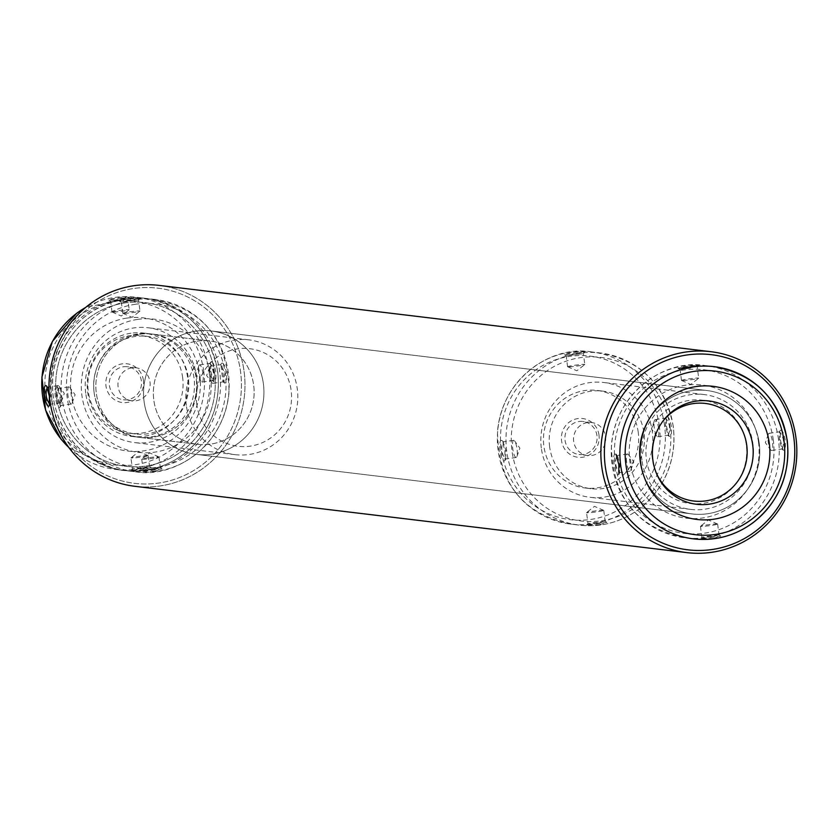 <?xml version="1.0" encoding="UTF-8"?>
<svg xmlns="http://www.w3.org/2000/svg" width="838" height="838" viewBox="0 0 838 838"><rect width="100%" height="100%" fill="white"/><g stroke="black" fill="none" stroke-linecap="round" stroke-linejoin="round"><path stroke-width="0.63" stroke-dasharray="4.19 3.14" d="M186.319 405.351A57.812 55.968 -83.1 0 1 248.718 339.84A57.812 55.968 -83.1 0 1 297.396 403.916A57.812 55.968 -83.1 0 1 234.923 454.646A57.812 55.968 -83.1 0 1 186.319 405.351M85.717 393.263A57.812 55.968 -83.1 0 1 148.117 327.752A57.812 55.968 -83.1 0 1 196.794 391.828A57.812 55.968 -83.1 0 1 134.321 442.558A57.812 55.968 -83.1 0 1 85.717 393.263M141.371 380.923A16.624 16.09 96.9 0 0 127.397 366.751A16.624 16.09 96.9 0 0 109.432 381.332A16.624 16.09 96.9 0 0 123.427 399.757A16.624 16.09 96.9 0 0 141.371 380.923M143.424 380.431A19.515 18.886 96.9 0 0 113.151 367.819A19.515 18.886 96.9 0 0 117.498 401.266A19.515 18.886 96.9 0 0 143.424 380.431M131.901 367.84A16.624 16.09 96.9 0 0 117.938 384.495A16.624 16.09 96.9 0 0 132.048 400.794A16.624 16.09 96.9 0 0 149.992 381.96A16.624 16.09 96.9 0 0 136.018 367.788A16.624 16.09 96.9 0 0 131.901 367.84M196.804 404.398A49.138 47.577 -83.1 0 1 262.095 351.939A49.138 47.577 -83.1 0 1 273.041 436.179A49.138 47.577 -83.1 0 1 196.804 404.398M94.045 392.048A49.138 47.577 -83.1 0 1 147.079 336.363A49.138 47.577 -83.1 0 1 188.393 378.263A49.138 47.577 -83.1 0 1 135.358 433.948A49.138 47.577 -83.1 0 1 94.045 392.048M182.653 377.571A49.138 47.577 96.9 0 0 141.329 335.671A49.138 47.577 96.9 0 0 88.231 378.786A49.138 47.577 96.9 0 0 129.607 433.256A49.138 47.577 96.9 0 0 182.653 377.571M209.793 371.601L210.118 363.357C214.256 368.605 215.094 374.335 212.632 380.525L209.793 371.601L210.82 371.349L213.606 381.688C215.534 382.254 216.277 379.006 215.848 371.957C214.266 364.373 212.58 361.021 210.788 361.932L210.82 371.349M203.006 373.738A8.673 2.095 -98.3 0 0 199.591 364.897A8.673 2.095 -98.3 0 0 198.847 365.797A8.673 2.095 -98.3 0 0 198.69 373.224A8.673 2.095 -98.3 0 0 201.12 381.416A8.673 2.095 -98.3 0 0 202.105 382.065A8.673 2.095 -98.3 0 0 203.006 373.738M143.748 469.94L151.29 467.667L130.969 470.39L143.748 469.94L143.204 468.473L132.373 468.767L149.52 466.462L143.204 468.473M147.886 455.547A8.673 0.555 -7.4 0 0 138.888 456.301A8.673 0.555 -7.4 0 0 131 457.82A8.673 0.555 -7.4 0 0 130.958 457.883A8.673 0.555 -7.4 0 0 141.716 457.024A8.673 0.555 -7.4 0 0 148.158 455.652A8.673 0.555 -7.4 0 0 148.096 455.6A8.673 0.555 -7.4 0 0 147.886 455.547M121.447 298.297L108.877 299.973C114.995 297.668 121.761 296.757 129.199 297.249L121.447 298.297L121.28 299.679L127.795 298.873L110.595 301.093L121.28 299.679M49.767 404.241L50.437 403.979L50.374 396.039L48.07 387.303L47.347 387.177M60.43 402.732A8.673 2.095 81.7 0 1 57.194 394.174A8.673 2.095 81.7 0 1 58.063 385.574A8.673 2.095 81.7 0 1 59.037 386.224A8.673 2.095 81.7 0 1 61.467 394.415A8.673 2.095 81.7 0 1 61.321 401.831A8.673 2.095 81.7 0 1 60.566 402.732A8.673 2.095 81.7 0 1 60.43 402.732M112.282 312.082A8.673 0.555 172.6 0 1 112.062 312.04A8.673 0.555 172.6 0 1 112.009 311.987A8.673 0.555 172.6 0 1 120.536 310.322A8.673 0.555 172.6 0 1 129.209 309.746A8.673 0.555 172.6 0 1 129.167 309.819A8.673 0.555 172.6 0 1 122.767 311.128A8.673 0.555 172.6 0 1 112.282 312.082M126.852 318.105A67.05 64.914 96.9 0 0 84.03 425.788A67.05 64.914 96.9 0 0 195.526 409.499A67.05 64.914 96.9 0 0 126.852 318.105M130.938 333.231A52.029 50.374 96.9 0 0 87.225 385.375A52.029 50.374 96.9 0 0 131.419 436.389A52.029 50.374 96.9 0 0 187.639 390.728A52.029 50.374 96.9 0 0 143.832 333.063A52.029 50.374 96.9 0 0 130.938 333.231M71.209 404.031A8.673 2.095 81.7 0 1 67.972 395.473A8.673 2.095 81.7 0 1 68.842 386.873A8.673 2.095 81.7 0 1 69.816 387.523A8.673 2.095 81.7 0 1 72.246 395.704A8.673 2.095 81.7 0 1 72.099 403.13A8.673 2.095 81.7 0 1 71.345 404.031A8.673 2.095 81.7 0 1 71.209 404.031M127.198 298.988L139.967 298.548L119.656 301.261L127.198 298.988L127.743 300.465L121.426 302.466L138.574 300.161L127.743 300.465M61.153 397.327L58.314 388.403C55.853 394.625 56.691 400.344 60.818 405.571L61.153 397.327L60.127 397.579L60.147 407.006C56.513 411.615 52.228 383.678 57.34 387.24L60.127 397.579M123.06 313.381A8.673 0.555 172.6 0 1 122.84 313.328A8.673 0.555 172.6 0 1 122.788 313.276A8.673 0.555 172.6 0 1 129.23 311.904A8.673 0.555 172.6 0 1 139.988 311.045A8.673 0.555 172.6 0 1 139.946 311.108A8.673 0.555 172.6 0 1 132.058 312.626A8.673 0.555 172.6 0 1 123.06 313.381M137.631 319.404A67.05 64.914 96.9 0 0 94.809 427.087A67.05 64.914 96.9 0 0 206.305 410.798A67.05 64.914 96.9 0 0 137.631 319.404M154.527 471.239L162.069 468.955L141.748 471.679L154.527 471.239L153.983 469.762L143.151 470.066L160.299 467.761L153.983 469.762M226.627 373.256C225.045 365.661 223.358 362.32 221.567 363.221L224.385 382.987C226.312 383.542 227.056 380.305 226.627 373.256L224.888 373.413L223.411 381.814L222.877 381.625L220.897 364.656L224.888 373.413M148.179 457.799A8.673 0.555 -7.4 0 0 141.779 459.119A8.673 0.555 -7.4 0 0 141.737 459.182A8.673 0.555 -7.4 0 0 152.495 458.323A8.673 0.555 -7.4 0 0 158.937 456.94A8.673 0.555 -7.4 0 0 158.874 456.899A8.673 0.555 -7.4 0 0 148.179 457.799M210.516 366.196A8.673 2.095 -98.3 0 0 210.369 366.196A8.673 2.095 -98.3 0 0 209.626 367.096A8.673 2.095 -98.3 0 0 209.552 375.078A8.673 2.095 -98.3 0 0 211.899 382.704A8.673 2.095 -98.3 0 0 212.883 383.354A8.673 2.095 -98.3 0 0 213.784 375.036A8.673 2.095 -98.3 0 0 210.516 366.196M137.411 334.006A52.029 50.374 96.9 0 0 93.699 386.15A52.029 50.374 96.9 0 0 137.882 437.164A52.029 50.374 96.9 0 0 194.112 391.514A52.029 50.374 96.9 0 0 150.306 333.838A52.029 50.374 96.9 0 0 137.411 334.006M159.042 285.391A101.178 97.952 -83.1 0 1 244.225 397.526A101.178 97.952 -83.1 0 1 134.897 486.302A101.178 97.952 -83.1 0 0 244.225 397.526A101.178 97.952 -83.1 0 0 159.042 285.391M197.045 341.171A52.029 50.374 -83.1 0 1 209.94 341.003A52.029 50.374 -83.1 0 1 253.757 398.679A52.029 50.374 -83.1 0 1 197.527 444.329A52.029 50.374 -83.1 0 1 153.344 393.315A52.029 50.374 -83.1 0 1 197.045 341.171A52.029 50.374 -83.1 0 1 209.94 341.003A52.029 50.374 -83.1 0 1 253.757 398.679A52.029 50.374 -83.1 0 1 197.527 444.329A52.029 50.374 -83.1 0 1 153.344 393.315A52.029 50.374 -83.1 0 1 197.045 341.171M195.746 331.157A62.148 60.168 96.9 0 0 143.539 393.441A62.148 60.168 96.9 0 0 196.322 454.374A62.148 60.168 96.9 0 0 263.478 399.841A62.148 60.168 96.9 0 0 211.155 330.958A62.148 60.168 96.9 0 0 195.746 331.157A62.148 60.168 96.9 0 0 143.539 393.441A62.148 60.168 96.9 0 0 196.322 454.374A62.148 60.168 96.9 0 0 263.478 399.841A62.148 60.168 96.9 0 0 211.155 330.958A62.148 60.168 96.9 0 0 195.746 331.157M139.558 334.268A52.029 50.374 -83.1 0 1 152.453 334.1A52.029 50.374 -83.1 0 1 196.27 391.765A52.029 50.374 -83.1 0 1 140.04 437.415A52.029 50.374 -83.1 0 1 95.857 386.412A52.029 50.374 -83.1 0 1 139.558 334.268A52.029 50.374 -83.1 0 1 152.453 334.1A52.029 50.374 -83.1 0 1 196.27 391.765A52.029 50.374 -83.1 0 1 140.04 437.415A52.029 50.374 -83.1 0 1 95.857 386.412A52.029 50.374 -83.1 0 1 139.558 334.268M51.893 399.537A98.287 95.155 -83.1 0 1 182.485 294.63A98.287 95.155 -83.1 0 1 204.367 463.1A98.287 95.155 -83.1 0 1 51.893 399.537A98.287 95.155 -83.1 0 1 182.485 294.63A98.287 95.155 -83.1 0 1 204.367 463.1A98.287 95.155 -83.1 0 1 51.893 399.537M691.58 390.728A62.148 60.168 96.9 0 0 639.373 453.012A62.148 60.168 96.9 0 0 692.157 513.945A62.148 60.168 96.9 0 0 759.312 459.413A62.148 60.168 96.9 0 0 706.979 390.539A62.148 60.168 96.9 0 0 691.58 390.728A62.148 60.168 96.9 0 0 639.373 453.012A62.148 60.168 96.9 0 0 692.157 513.945A62.148 60.168 96.9 0 0 759.312 459.413A62.148 60.168 96.9 0 0 706.979 390.539A62.148 60.168 96.9 0 0 691.58 390.728M641.908 460.093A57.812 55.968 -83.1 0 1 704.308 394.583A57.812 55.968 -83.1 0 1 752.985 458.658A57.812 55.968 -83.1 0 1 690.512 509.378A57.812 55.968 -83.1 0 1 641.908 460.093M541.306 448.005A57.812 55.968 -83.1 0 1 603.706 382.495A57.812 55.968 -83.1 0 1 652.383 446.57A57.812 55.968 -83.1 0 1 589.91 497.29A57.812 55.968 -83.1 0 1 541.306 448.005M596.96 435.666A16.624 16.09 96.9 0 0 582.986 421.493A16.624 16.09 96.9 0 0 565.022 436.074A16.624 16.09 96.9 0 0 579.016 454.5A16.624 16.09 96.9 0 0 596.96 435.666M599.013 435.173A19.515 18.886 96.9 0 0 568.74 422.551A19.515 18.886 96.9 0 0 573.087 455.998A19.515 18.886 96.9 0 0 599.013 435.173M587.49 422.582A16.624 16.09 96.9 0 0 573.527 439.238A16.624 16.09 96.9 0 0 587.637 455.537A16.624 16.09 96.9 0 0 605.581 436.703A16.624 16.09 96.9 0 0 591.607 422.53A16.624 16.09 96.9 0 0 587.49 422.582M656.322 473.093A49.138 47.577 -83.1 0 1 652.393 459.13A49.138 47.577 -83.1 0 1 662.491 421.734M549.634 446.79A49.138 47.577 -83.1 0 1 602.669 391.105A49.138 47.577 -83.1 0 1 643.982 433.005A49.138 47.577 -83.1 0 1 590.947 488.68A49.138 47.577 -83.1 0 1 549.634 446.79M638.242 432.314A49.138 47.577 96.9 0 0 596.918 390.414A49.138 47.577 96.9 0 0 543.82 433.529A49.138 47.577 96.9 0 0 585.196 487.988A49.138 47.577 96.9 0 0 638.242 432.314M665.382 426.343L665.707 418.099C669.845 423.347 670.683 429.066 668.221 435.257L665.382 426.343L666.409 426.092L669.195 436.43C671.123 436.986 671.867 433.749 671.437 426.699C669.855 419.105 668.169 415.763 666.378 416.664L666.409 426.092M658.595 428.48A8.673 2.095 -98.3 0 0 655.18 419.639A8.673 2.095 -98.3 0 0 654.436 420.54A8.673 2.095 -98.3 0 0 654.279 427.956A8.673 2.095 -98.3 0 0 656.709 436.148A8.673 2.095 -98.3 0 0 657.694 436.797A8.673 2.095 -98.3 0 0 658.595 428.48M599.327 524.682L606.88 522.399L586.558 525.122L599.327 524.682L598.782 523.205L587.962 523.509L605.109 521.205L598.782 523.205M603.475 510.29A8.673 0.555 -7.4 0 0 594.477 511.033A8.673 0.555 -7.4 0 0 586.59 512.563A8.673 0.555 -7.4 0 0 586.548 512.626A8.673 0.555 -7.4 0 0 597.305 511.767A8.673 0.555 -7.4 0 0 603.748 510.384A8.673 0.555 -7.4 0 0 603.685 510.342A8.673 0.555 -7.4 0 0 603.475 510.29M577.036 353.039L564.466 354.704C570.584 352.4 577.351 351.499 584.777 351.991L577.036 353.039L576.869 354.422L583.384 353.605L566.184 355.836L576.869 354.422M504.926 451.022L504.958 460.45C501.323 465.059 497.039 437.122 502.151 440.683L504.926 451.022L505.963 450.771L503.125 441.846C500.663 448.058 501.501 453.787 505.628 459.015L505.963 450.771M516.019 457.475A8.673 2.095 81.7 0 1 512.783 448.917A8.673 2.095 81.7 0 1 513.652 440.317A8.673 2.095 81.7 0 1 514.626 440.966A8.673 2.095 81.7 0 1 517.056 449.147A8.673 2.095 81.7 0 1 516.91 456.574A8.673 2.095 81.7 0 1 516.156 457.475A8.673 2.095 81.7 0 1 516.019 457.475M567.871 366.824A8.673 0.555 172.6 0 1 567.651 366.772A8.673 0.555 172.6 0 1 567.598 366.719A8.673 0.555 172.6 0 1 576.125 365.064A8.673 0.555 172.6 0 1 584.798 364.488A8.673 0.555 172.6 0 1 584.756 364.551A8.673 0.555 172.6 0 1 578.356 365.86A8.673 0.555 172.6 0 1 567.871 366.824M758.547 442.192A67.05 64.914 96.9 0 0 654.53 398.825A67.05 64.914 96.9 0 0 669.457 513.767A67.05 64.914 96.9 0 0 758.547 442.192M746.291 444.559A52.029 50.374 96.9 0 0 702.537 400.187A52.029 50.374 96.9 0 0 646.318 445.847A52.029 50.374 96.9 0 0 690.124 503.512A52.029 50.374 96.9 0 0 746.291 444.559M681.765 380.504A8.673 0.555 172.6 0 1 681.545 380.462A8.673 0.555 172.6 0 1 681.493 380.41A8.673 0.555 172.6 0 1 690.02 378.745A8.673 0.555 172.6 0 1 698.693 378.168A8.673 0.555 172.6 0 1 698.651 378.242A8.673 0.555 172.6 0 1 692.251 379.551A8.673 0.555 172.6 0 1 681.765 380.504M780.304 439.772L783.09 450.111C785.017 450.676 785.772 447.429 785.342 440.379C783.76 432.796 782.074 429.444 780.283 430.355L780.304 439.772L779.277 440.023L779.602 431.78C783.74 437.027 784.578 442.757 782.116 448.948L779.277 440.023M690.763 368.102L680.079 369.516L690.763 368.102L690.941 366.719M680.131 369.589L678.361 368.395C684.478 366.091 691.256 365.179 698.683 365.672L697.279 367.295L698.693 378.168M769.221 433.319A8.673 2.095 -98.3 0 0 769.085 433.319A8.673 2.095 -98.3 0 0 768.331 434.22A8.673 2.095 -98.3 0 0 768.174 441.647A8.673 2.095 -98.3 0 0 770.614 449.838A8.673 2.095 -98.3 0 0 771.589 450.488A8.673 2.095 -98.3 0 0 772.447 441.877A8.673 2.095 -98.3 0 0 769.221 433.319M619.921 472.391L618.853 474.13C615.218 478.749 610.933 450.802 616.045 454.364L617.019 455.537C614.558 461.748 615.396 467.468 619.533 472.695L619.858 464.462L617.554 455.725M713.232 538.363L720.774 536.09L700.463 538.813L713.232 538.363L712.688 536.896L701.856 537.189L719.004 534.885L712.688 536.896M626.646 462.314A8.673 2.095 81.7 0 1 627.547 453.997A8.673 2.095 81.7 0 1 628.521 454.646A8.673 2.095 81.7 0 1 630.962 462.838A8.673 2.095 81.7 0 1 630.805 470.254A8.673 2.095 81.7 0 1 630.05 471.155A8.673 2.095 81.7 0 1 626.646 462.314M717.37 523.97A8.673 0.555 -7.4 0 0 708.372 524.724A8.673 0.555 -7.4 0 0 700.484 526.243A8.673 0.555 -7.4 0 0 700.442 526.306A8.673 0.555 -7.4 0 0 711.2 525.447A8.673 0.555 -7.4 0 0 717.642 524.075A8.673 0.555 -7.4 0 0 717.59 524.022A8.673 0.555 -7.4 0 0 717.37 523.97M203.781 371.622A82.386 79.757 96.9 0 0 75.975 318.335A82.386 79.757 96.9 0 0 94.317 459.559A82.386 79.757 96.9 0 0 203.781 371.622M68.779 447.429A86.723 83.957 96.9 0 0 115.424 469.395A86.723 83.957 96.9 0 0 209.029 371.14A86.723 83.957 96.9 0 0 136.112 297.197A86.723 83.957 96.9 0 0 85.591 307.494M217.65 372.177A86.723 83.957 96.9 0 0 144.733 298.234A86.723 83.957 96.9 0 0 51.034 374.324A86.723 83.957 96.9 0 0 124.045 470.432A86.723 83.957 96.9 0 0 217.65 372.177M214.559 372.91A82.386 79.757 96.9 0 0 86.754 319.634A82.386 79.757 96.9 0 0 105.096 460.848A82.386 79.757 96.9 0 0 214.559 372.91M50.374 396.039L49.348 396.28M124.883 302.937A82.386 79.757 96.9 0 0 72.267 435.236A82.386 79.757 96.9 0 0 209.259 415.229A82.386 79.757 96.9 0 0 124.883 302.937M135.662 304.225A82.386 79.757 96.9 0 0 83.046 436.535A82.386 79.757 96.9 0 0 220.038 416.517A82.386 79.757 96.9 0 0 135.662 304.225M134.028 299.805A86.723 83.957 96.9 0 0 61.174 386.716A86.723 83.957 96.9 0 0 134.824 471.731A86.723 83.957 96.9 0 0 228.533 395.641A86.723 83.957 96.9 0 0 155.522 299.533A86.723 83.957 96.9 0 0 134.028 299.805M125.407 298.768A86.723 83.957 96.9 0 0 52.553 385.679A86.723 83.957 96.9 0 0 126.203 470.694A86.723 83.957 96.9 0 0 219.912 394.614A86.723 83.957 96.9 0 0 146.891 298.496A86.723 83.957 96.9 0 0 125.407 298.768M659.37 426.353A82.386 79.757 96.9 0 0 531.564 373.078A82.386 79.757 96.9 0 0 549.906 514.291A82.386 79.757 96.9 0 0 659.37 426.353M664.618 425.872A86.723 83.957 96.9 0 0 591.701 351.939A86.723 83.957 96.9 0 0 498.002 428.019A86.723 83.957 96.9 0 0 571.013 524.138A86.723 83.957 96.9 0 0 664.618 425.872M673.239 426.909A86.723 83.957 96.9 0 0 600.322 352.976A86.723 83.957 96.9 0 0 506.623 429.056A86.723 83.957 96.9 0 0 579.634 525.175A86.723 83.957 96.9 0 0 673.239 426.909M670.149 427.652A82.386 79.757 96.9 0 0 542.343 374.366A82.386 79.757 96.9 0 0 560.685 515.59A82.386 79.757 96.9 0 0 670.149 427.652M773.275 440.044A82.386 79.757 96.9 0 0 645.459 386.758A82.386 79.757 96.9 0 0 663.801 527.982A82.386 79.757 96.9 0 0 773.275 440.044M778.512 439.562A86.723 83.957 96.9 0 0 705.596 365.619A86.723 83.957 96.9 0 0 611.897 441.71A86.723 83.957 96.9 0 0 684.908 537.818A86.723 83.957 96.9 0 0 778.512 439.562M619.858 464.462L618.832 464.702M248.718 339.84L148.117 327.752M234.923 454.646L134.321 442.558M136.018 367.788L127.397 366.751M132.048 400.794L123.427 399.757M68.936 447.639L115.424 469.395L124.045 470.432C145.854 472.758 165.735 467.353 183.669 454.227C209.605 433.225 220.981 405.885 217.786 372.219C209.825 330.444 185.47 305.776 144.733 298.234L136.112 297.197L85.801 307.326M202.105 382.065L212.632 380.525M199.591 364.897L210.118 363.357M151.29 467.667L149.52 466.462M130.969 470.39L132.373 468.767L130.958 457.883M213.606 381.688L212.087 380.326M210.799 361.932L209.72 363.661M148.096 455.6L138.888 451.609L131 457.82M108.877 299.973L110.647 301.167M129.188 297.249L127.795 298.873L129.209 309.746M49.369 405.707L50.437 403.968M46.561 385.951L48.07 387.303M148.158 455.652L149.573 466.536M61.321 401.831L64.317 393.42L59.037 386.224M58.063 385.574L47.536 387.114M60.566 402.732L50.039 404.272M112.062 312.04L121.28 316.02L129.167 309.819M147.079 336.363L141.329 335.671M135.358 433.948L129.607 433.256M198.847 365.797L195.841 374.209L201.12 381.416M112.009 311.987L110.595 301.093M72.099 403.13L75.095 394.719L69.816 387.523M139.967 298.538L138.563 300.161L139.988 311.045M119.656 301.261L121.426 302.466M68.842 386.873L58.314 388.403M71.345 404.031L60.818 405.571M60.147 407.006L61.216 405.267M57.34 387.24L58.849 388.602M122.84 313.328L132.058 317.319L139.946 311.108M155.522 299.533L146.891 298.496L125.333 298.768C86.283 306.792 62.368 330.79 53.59 370.773C44.969 423.777 85.759 468.327 126.203 470.694L134.824 471.731C174.681 479.011 224.856 445.387 229.046 391.849C228.083 340.27 203.571 309.505 155.522 299.533M141.737 459.182L143.151 470.066L141.748 471.679M158.937 456.94L160.351 467.834M122.788 313.276L121.374 302.392M209.626 367.096L206.63 375.508L211.899 382.704M212.883 383.354L223.411 381.814M210.369 366.196L220.897 364.656M158.874 456.899L149.667 452.908L141.779 459.119M162.069 468.966L160.299 467.761M221.578 363.221L220.509 364.959M224.385 382.976L222.877 381.625M131.419 436.389L137.882 437.164M143.832 333.063L150.306 333.838M140.04 437.415L197.527 444.329L140.04 437.415M152.453 334.1L209.94 341.003L152.453 334.1M706.979 390.539L211.155 330.958L706.979 390.539M692.157 513.945L196.322 454.374L692.157 513.945M704.308 394.583L603.706 382.495M690.512 509.378L589.91 497.29M591.607 422.53L582.986 421.493M587.637 455.537L579.016 454.5M591.701 351.939C551.854 344.659 501.669 378.273 497.489 431.821C498.453 483.39 522.954 514.165 571.013 524.138L579.634 525.175C601.443 527.5 621.325 522.095 639.258 508.97C665.194 487.957 676.57 460.628 673.375 426.961C665.414 385.176 641.06 360.518 600.322 352.976L591.701 351.939M657.694 436.797L668.221 435.257M655.18 419.639L665.707 418.099M606.88 522.409L605.109 521.205M586.558 525.122L587.962 523.509L586.548 512.626M669.195 436.42L667.677 435.069M666.378 416.664L665.309 418.403M603.685 510.342L594.477 506.351L586.59 512.563M564.466 354.704L566.237 355.909M584.777 351.981L583.384 353.605L584.798 364.488M504.958 460.45L506.026 458.711M502.151 440.683L503.659 442.045M603.748 510.384L605.162 521.278M516.91 456.574L519.906 448.162L514.626 440.966M513.652 440.317L503.125 441.846M516.156 457.475L505.628 459.015M567.651 366.772L576.869 370.763L584.756 364.551M602.669 391.105L596.918 390.414M590.947 488.68L585.196 487.988M654.436 420.54L651.43 428.951L656.709 436.148M567.598 366.719L566.184 355.836M681.545 380.462L690.763 384.443L698.651 378.242M783.09 450.111L781.582 448.749M780.283 430.355L779.214 432.083M681.493 380.41L680.079 369.516M768.331 434.22L765.335 442.632L770.614 449.838M714.227 366.656L705.596 365.619C665.749 358.339 615.574 391.964 611.384 445.502C612.348 497.081 636.859 527.856 684.908 537.818L693.539 538.855M627.547 453.997L617.019 455.537M630.05 471.155L619.533 472.695M771.589 450.488L782.116 448.948M769.085 433.319L779.602 431.78M717.59 524.022L708.372 520.031L700.484 526.243M700.442 526.306L701.856 537.189L700.463 538.813M717.642 524.075L719.056 534.958M630.805 470.254L633.8 461.843L628.521 454.646M720.774 536.09L719.004 534.885M690.124 503.512L696.598 504.287M702.537 400.187L709.011 400.973"/><path stroke-width="1.26" d="M49.348 396.28L49.369 405.707C45.734 410.327 41.45 382.379 46.561 385.941L49.348 396.28M47.347 387.177C45.084 393.127 45.891 398.815 49.767 404.241M49.84 400.03A101.178 97.952 -83.1 0 1 159.042 285.391A101.178 97.952 -83.1 0 0 49.84 400.03A101.178 97.952 -83.1 0 0 134.897 486.302A101.178 97.952 -83.1 0 1 49.84 400.03M601.715 466.337A101.178 97.952 -83.1 0 1 710.917 351.698A101.178 97.952 -83.1 0 1 796.1 463.833A101.178 97.952 -83.1 0 1 686.783 552.609A101.178 97.952 -83.1 0 1 601.715 466.337A101.178 97.952 -83.1 0 1 710.917 351.698A101.178 97.952 -83.1 0 1 796.1 463.833A101.178 97.952 -83.1 0 1 686.783 552.609A101.178 97.952 -83.1 0 1 601.715 466.337M605.214 466.022A98.287 95.155 -83.1 0 1 735.806 361.115A98.287 95.155 -83.1 0 1 757.688 529.585A98.287 95.155 -83.1 0 1 605.214 466.022A98.287 95.155 -83.1 0 1 735.806 361.115A98.287 95.155 -83.1 0 1 757.688 529.585A98.287 95.155 -83.1 0 1 605.214 466.022M662.491 421.734A49.138 47.577 -83.1 0 1 734.748 418.874A49.138 47.577 -83.1 0 1 725.844 492.985A49.138 47.577 -83.1 0 1 656.322 473.093M698.683 365.672L678.361 368.395M769.326 443.48A67.05 64.914 96.9 0 0 665.309 400.124A67.05 64.914 96.9 0 0 680.236 515.056A67.05 64.914 96.9 0 0 769.326 443.48M616.108 454.426L618.832 464.702L618.884 474.078M752.754 445.334A52.029 50.374 96.9 0 0 709.011 400.973A52.029 50.374 96.9 0 0 652.792 446.623A52.029 50.374 96.9 0 0 696.598 504.287A52.029 50.374 96.9 0 0 752.754 445.334M85.591 307.494A86.723 83.957 96.9 0 0 68.779 447.429M784.054 441.333A82.386 79.757 96.9 0 0 656.238 388.057A82.386 79.757 96.9 0 0 674.58 529.27A82.386 79.757 96.9 0 0 784.054 441.333M787.133 440.599A86.723 83.957 96.9 0 0 714.227 366.656A86.723 83.957 96.9 0 0 620.518 442.747A86.723 83.957 96.9 0 0 693.539 538.855A86.723 83.957 96.9 0 0 787.133 440.599M85.801 307.326L76.499 313.412L52.427 341.38L41.9 377.079L45.556 410.033L60.975 439.081L68.936 447.639M710.917 351.698L159.042 285.391L710.917 351.698M686.783 552.609L134.897 486.302L686.783 552.609M714.227 366.656C754.954 374.198 779.309 398.867 787.27 440.641C790.464 474.308 779.089 501.648 753.153 522.65C735.219 535.775 715.348 541.18 693.539 538.855"/></g></svg>
